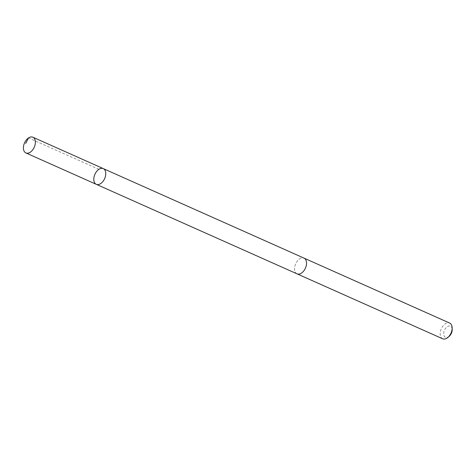 <?xml version="1.0" encoding="UTF-8"?>
<svg xmlns="http://www.w3.org/2000/svg" width="476" height="476" viewBox="0 0 476 476"><rect width="100%" height="100%" fill="white"/><g stroke="black" fill="none" stroke-linecap="round" stroke-linejoin="round"><path stroke-width="0.36" stroke-dasharray="2.38 1.78" d="M103.286 168.605A8.604 5.319 -66 0 0 94.92 174.299A8.604 5.319 -66 0 0 96.277 184.319M297.048 273.843A8.598 5.319 114 0 1 294.959 265.917A8.598 5.319 114 0 1 304.051 258.141M296.875 273.765A8.604 5.319 114 0 1 294.953 265.917A8.604 5.319 114 0 1 303.878 258.063M442.656 338.781A8.604 5.319 114 0 1 440.562 330.85A8.604 5.319 114 0 1 449.665 323.067M449.124 336.377A6.117 3.784 114 0 1 444.804 336.883A6.117 3.784 114 0 1 443.959 331.665A6.117 3.784 114 0 1 448.63 326.03A6.117 3.784 114 0 1 452.2 329.481M98.913 169.313L28.53 137.927"/><path stroke-width="0.71" d="M303.878 258.063A8.604 5.319 114 0 1 304.057 258.135A8.598 5.319 114 0 1 306.145 266.066A8.598 5.319 114 0 1 297.048 273.843L96.277 184.319A8.604 5.319 -66 0 0 105.374 176.536A8.604 5.319 -66 0 0 103.286 168.605A8.604 5.319 -66 0 0 94.92 174.299A8.604 5.319 -66 0 0 96.277 184.319A8.604 5.319 -66 0 0 105.374 176.536A8.604 5.319 -66 0 0 103.286 168.605L32.898 137.219A8.604 5.319 114 0 1 34.992 145.15A8.604 5.319 114 0 1 25.894 152.933A8.604 5.319 114 0 1 23.8 145.001A8.604 5.319 114 0 1 32.898 137.219M103.286 168.605L304.051 258.141A8.604 5.319 114 0 1 305.408 268.161A8.604 5.319 114 0 1 297.048 273.849A8.604 5.319 114 0 1 296.875 273.765M304.057 258.135L449.665 323.067A8.604 5.319 114 0 1 452.146 327.78A8.604 5.319 114 0 1 447.821 337.478A8.604 5.319 114 0 1 442.656 338.781L297.048 273.849M452.146 327.78L452.2 329.481A6.117 3.784 114 0 1 449.124 336.377L447.821 337.478M28.53 137.927L25.686 143.425M96.277 184.319L25.894 152.933"/></g></svg>
